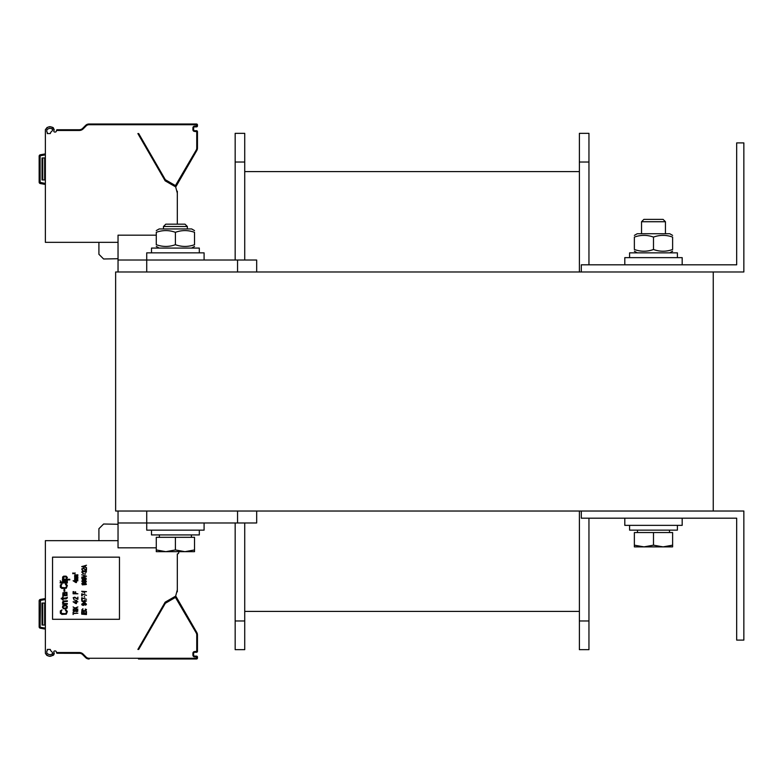 <?xml version="1.0" encoding="UTF-8"?>
<svg xmlns="http://www.w3.org/2000/svg" width="783" height="783" viewBox="0 0 783 783"><rect width="100%" height="100%" fill="white"/><g stroke="black" fill="none" stroke-linecap="round" stroke-linejoin="round"><path stroke-width="1.17" d="M713.254 511.025L115.639 511.025L115.639 271.975L713.254 271.975L713.254 511.025M736.676 142.898L736.676 264.811L581.299 264.811L581.299 271.975L743.85 271.975L743.85 142.898L736.676 142.898M736.676 518.189L736.676 640.102L743.85 640.102L743.85 511.025L581.299 511.025L581.299 518.189L736.676 518.189M244.727 260.025L244.727 133.335L235.164 133.335L244.727 133.335M235.164 522.975L235.164 649.665L244.727 649.665L244.727 522.975M235.164 260.025L235.164 133.335M579.391 611.415L244.727 611.415L579.391 611.415M579.391 171.585L244.727 171.585M588.953 518.189L588.953 649.665L579.391 649.665L579.391 511.025M579.391 271.975L579.391 133.335L588.953 133.335L579.391 133.335M588.953 264.811L588.953 133.335M256.677 271.975L256.677 260.025L118.037 260.025L118.037 271.975M156.277 235.164L118.037 235.164L118.037 260.025M118.037 511.025L118.037 522.975L256.677 522.975L256.677 511.025L256.677 522.975M156.277 547.836L118.037 547.836L118.037 522.975M146.724 271.975L146.724 252.85L204.089 252.85L204.089 260.025L204.089 252.85M624.805 264.811L624.805 257.636L682.179 257.636L682.179 264.811M624.805 518.189L624.805 525.364L682.179 525.364L682.179 518.189M146.724 511.025L146.724 530.15L204.089 530.15L204.089 522.975L204.089 530.15M199.313 252.85L199.313 248.074L151.501 248.074L151.501 252.85M677.393 257.636L677.393 252.85L629.591 252.85L629.591 257.636M151.501 530.15L151.501 534.926L199.313 534.926L199.313 530.15M629.591 525.364L629.591 530.15L677.393 530.15L677.393 525.364M185.013 224.173L165.8 224.173L163.451 226.512L187.352 226.512L185.013 224.173M156.277 549.95L165.839 551.663L156.277 551.663L156.277 537.314L194.527 537.314L194.527 551.663L165.839 551.663L175.402 549.95L184.964 551.663L194.527 549.95M175.402 537.314L175.402 549.95M643.929 546.877L653.492 545.174L663.054 546.877L634.367 546.877L634.367 545.174L643.929 546.877L634.367 546.877M663.093 219.387L643.89 219.387L641.541 221.736L665.442 221.736L663.093 219.387M672.617 545.174L672.617 546.877L663.054 546.877L672.617 545.174L672.617 532.538L653.492 532.538L653.492 545.174M634.367 545.174L634.367 532.538L653.492 532.538M634.367 249.493C634.367 251.793 634.367 251.793 634.367 249.493C634.367 251.793 634.367 251.793 634.367 249.493C634.367 251.793 634.367 251.793 634.367 249.493C634.367 251.793 634.367 251.793 634.367 249.493C640.739 251.793 647.12 251.793 653.492 249.493C659.863 251.793 666.245 251.793 672.617 249.493C672.617 251.793 672.617 251.793 672.617 249.493C672.617 251.793 672.617 251.793 672.617 249.493C672.617 251.793 672.617 251.793 672.617 249.493C672.617 251.793 672.617 251.793 672.617 249.493L672.617 237.092C672.617 234.792 672.617 234.792 672.617 237.092C672.617 234.792 672.617 234.792 672.617 237.092C666.245 234.792 659.863 234.792 653.492 237.092C647.12 234.792 640.739 234.792 634.367 237.092C634.367 234.792 634.367 234.792 634.367 237.092C634.367 234.792 634.367 234.792 634.367 237.092C634.367 234.792 634.367 234.792 634.367 237.092C634.367 234.792 634.367 234.792 634.367 237.092L634.367 249.493M156.277 230.603L159.155 228.949L191.659 228.949L194.527 230.603M156.277 244.707C156.277 247.007 156.277 247.007 156.277 244.707C156.277 247.007 156.277 247.007 156.277 244.707C162.658 247.007 169.03 247.007 175.402 244.707C181.783 247.007 188.155 247.007 194.527 244.707C194.527 247.007 194.527 247.007 194.527 244.707C194.527 247.007 194.527 247.007 194.527 244.707L194.527 232.316C188.155 230.016 181.783 230.016 175.402 232.316C169.03 230.016 162.658 230.016 156.277 232.316C156.277 230.016 156.277 230.016 156.277 232.316C156.277 230.016 156.277 230.016 156.277 232.316L156.277 244.707M194.527 232.316C194.527 230.016 194.527 230.016 194.527 232.316C194.527 230.016 194.527 230.016 194.527 232.316C194.527 230.016 194.527 230.016 194.527 232.316C194.527 230.016 194.527 230.016 194.527 232.316M175.402 244.707L175.402 232.316M194.527 244.707C194.527 247.007 194.527 247.007 194.527 244.707C194.527 247.007 194.527 247.007 194.527 244.707M637.235 233.735L634.367 235.389L637.235 233.735L669.749 233.735L672.617 235.389L669.749 233.735M672.617 237.092C672.617 234.792 672.617 234.792 672.617 237.092C672.617 234.792 672.617 234.792 672.617 237.092M653.492 249.493L653.492 237.092M39.424 155.347A1.439 1.439 -90 0 1 40.325 154.78L45.365 153.889L40.334 154.78L40.501 155.719L45.365 154.858M45.365 184.445L40.334 183.555A1.439 1.439 -90 0 1 39.551 183.134M53.342 127.766L54.193 129.743C51.502 125.75 48.585 125.691 45.424 129.547A6.695 6.695 0 0 0 45.365 130.467L45.365 242.339L118.037 242.339M47.283 133.57L50.278 133.57L50.787 132.18A5.256 5.256 0 0 0 52.725 129.743C51.257 127.864 49.3 127.864 46.853 129.743A5.256 5.256 0 0 0 46.804 130.467L46.804 131.554A0.959 0.959 0 0 0 47.283 132.376L47.283 133.57M176.801 191.179L177.32 191.179L177.32 193.127L175.646 186.883L165.154 180.824L137.877 133.57L138.591 133.57M137.877 133.57L138.699 133.57L165.35 179.728L175.441 185.591L196.2 150.101A4.062 4.062 0 0 0 196.748 148.065L196.748 131.661L194.595 131.417A1.674 1.674 0 0 1 192.921 129.743L192.921 127.835A1.674 1.674 0 0 1 194.595 126.161L197.463 125.926L197.463 124.967A0.959 0.959 0 0 0 196.504 124.008L89.008 124.008A4.776 4.776 0 0 0 85.621 125.407L82.685 128.343A4.776 4.776 0 0 1 79.308 129.743L56.826 129.743L56.219 131.417A0.959 0.959 0 0 1 55.319 132.043L54.741 132.043A0.959 0.959 0 0 1 53.88 130.683A6.695 6.695 0 0 0 54.233 129.772M175.686 187.049A2.388 2.388 0 0 0 175.793 186.883L196.827 150.463A4.776 4.776 0 0 0 197.463 148.065L197.463 131.661A0.959 0.959 0 0 0 196.504 130.702L194.595 130.702A0.959 0.959 0 0 1 193.636 129.743L193.636 127.835A0.959 0.959 0 0 1 194.595 126.875L196.504 126.875A0.959 0.959 0 0 0 197.463 125.926M177.32 224.173L177.32 193.127M46.892 127.59L47.479 127.326M49.045 126.963L50.229 126.905M51.561 127.032L52.774 127.414M79.846 129.714L79.328 129.743A4.776 4.776 0 0 0 79.328 129.743L80.179 129.665A4.776 4.776 0 0 0 80.248 129.655L81.138 129.381A4.776 4.776 0 0 0 81.285 129.322L81.931 128.96M140.118 124.008L101.134 124.008M139.286 124.008L140.832 124.008M101.124 124.008L139.824 124.008M196.748 125.926L196.504 124.732L89.008 124.732A4.062 4.062 0 0 0 86.13 125.916L83.194 128.852L82.685 128.343L84.153 126.885L82.685 128.343A4.776 4.776 0 0 1 79.308 129.743L79.308 130.467L56.562 130.467M175.138 186.589A1.674 1.674 0 0 0 175.177 186.52L176.381 185.855A0.959 0.959 0 0 1 175.079 186.207L165.076 180.433A0.959 0.959 0 0 1 164.724 180.08A0.959 0.959 0 0 0 165.076 180.433L165.438 179.816M175.304 186.305L176.381 185.855L175.764 185.502M98.912 242.339L98.912 254.289L103.61 258.987L118.037 258.733M45.365 183.467L39.15 182.145A1.439 1.439 0 0 0 40.334 183.555L40.334 183.555A1.439 1.439 0 0 1 39.15 182.145L39.15 156.189A1.439 1.439 0 0 1 40.334 154.78L40.334 154.78A1.439 1.439 0 0 0 39.15 156.189L40.501 155.719M45.365 179.943L42.018 179.943L42.018 157.951L45.365 157.951M45.365 629.111L40.334 628.22A1.439 1.439 0 0 1 39.15 626.811L39.15 600.855A1.439 1.439 0 0 1 40.334 599.445L45.365 598.555M118.037 540.661L45.365 540.661L45.365 652.533A6.695 6.695 0 0 0 45.424 653.453L46.892 655.41M47.283 649.43L50.278 649.43L50.787 650.82A5.256 5.256 0 0 1 52.725 653.257C51.257 655.136 49.3 655.136 46.853 653.257A5.256 5.256 0 0 1 46.804 652.533L46.804 651.446A0.959 0.959 0 0 1 47.283 650.624L47.283 649.43M138.591 649.43L137.877 649.43L165.154 602.176L175.646 596.117L177.32 589.873L177.32 553.943A1.439 1.439 0 0 0 178.475 551.663M80.179 653.335L56.826 653.257L56.562 652.533L79.308 652.533A5.501 5.501 0 0 1 83.194 654.148L86.13 657.084A4.062 4.062 0 0 0 89.008 658.268L196.504 658.268L196.504 656.839L194.595 656.839A1.674 1.674 0 0 1 192.921 655.165L192.921 653.257A1.674 1.674 0 0 1 194.595 651.583L196.748 651.339L196.748 634.935A4.062 4.062 0 0 0 196.2 632.899L175.441 597.409L165.35 603.272L138.699 649.43L137.877 649.43M176.801 591.821L177.32 591.821L177.32 589.873M138.483 658.992L196.504 658.992A0.959 0.959 0 0 0 197.463 658.033L197.463 657.074A0.959 0.959 0 0 0 196.504 656.125L194.595 656.125A0.959 0.959 0 0 1 193.636 655.165L193.636 653.257A0.959 0.959 0 0 1 194.595 652.298L196.504 652.298A0.959 0.959 0 0 0 197.463 651.339L197.463 634.935A4.776 4.776 0 0 0 196.827 632.537L176.381 597.145A0.959 0.959 0 0 0 175.079 596.793L165.076 602.567A0.959 0.959 0 0 0 164.724 602.92L165.35 603.272M47.46 655.665L48.8 656.007M50.161 656.095L51.502 655.978M52.755 655.586L53.567 655.028M53.753 654.833L54.193 653.756M54.233 653.228A6.695 6.695 0 0 0 53.88 652.317A0.959 0.959 0 0 1 54.741 650.957L55.319 650.957A0.959 0.959 0 0 1 56.219 651.583L56.562 652.533M45.424 653.453C48.585 657.309 51.502 657.24 54.193 653.257M52.539 619.304L119.466 619.304L119.466 557.153L52.539 557.153L52.539 619.304M79.308 652.533L79.308 653.257A4.776 4.776 0 0 1 82.685 654.657L81.912 654.02M81.931 654.03L81.295 653.688M81.138 653.619L80.248 653.345M139.345 658.992L196.504 658.992L196.504 658.268M79.308 653.257A4.776 4.776 0 0 1 82.685 654.657L85.621 657.593A4.776 4.776 0 0 0 89.008 658.992L89.174 658.992M139.824 658.992L140.94 658.992M82.019 653.257A5.501 5.501 0 0 1 83.194 654.148L82.685 654.657L85.621 657.593A4.776 4.776 0 0 0 89.008 658.992L89.008 658.239A4.062 4.062 0 0 1 86.13 657.084L85.621 657.593M175.686 595.951A2.388 2.388 0 0 1 175.793 596.117L176.381 597.145L175.304 596.695L176.381 597.145L175.793 596.117L175.304 596.695M118.037 524.267L103.61 524.013L98.912 528.711L98.912 540.661M65.527 610.583L65.527 609.869L66.291 609.986L67.358 611.543L66.291 614.166L61.867 614.41L60.34 613.216L60.34 610.946L62.014 609.869L61.103 611.543L61.563 613.451L65.527 613.686L66.438 612.619L66.291 611.063L65.527 610.583M67.358 606.522L67.054 608.195L65.224 608.91L63.54 608.675L62.474 607.471L62.777 605.807L64 605.2L66.291 605.328L67.358 606.522M66.594 607.716L66.594 606.277L65.831 605.807L63.237 606.277L63.237 607.716L64 608.195L66.594 607.716M63.844 603.536L67.358 603.536L67.358 604.133L62.474 604.133L63.237 603.536L62.474 602.46L63.237 601.021L67.358 600.786L67.358 601.383L63.394 601.736L63.844 603.536M66.594 597.791L67.358 597.194L67.054 598.271L66.134 598.868L63.08 598.868L63.08 599.827L62.474 599.827L62.474 598.868L61.25 598.868L61.25 598.271L62.474 598.271L62.474 596.959L63.08 596.959L63.08 598.271L66.594 597.791M66.898 592.3L67.054 595.52L64.92 595.765L63.697 593.015L63.08 593.847L63.697 596L62.777 595.648L62.934 592.77L66.898 592.3M65.674 593.015L64.764 593.015L64.764 594.326L66.134 595.403L66.751 594.091L65.674 593.015M64 589.55L64.764 589.55L64.764 591.224L64 591.224L64 589.55M65.527 584.647L65.527 583.932L66.291 584.049L67.358 585.606L66.291 588.229L61.867 588.473L60.34 587.279L60.34 585.009L62.014 583.932L61.103 585.606L61.563 587.514L65.527 587.759L66.438 586.682L66.291 585.126L65.527 584.647M60.183 582.376L67.358 582.376L67.358 582.973L60.183 582.973L60.183 582.376M62.474 580.82L67.358 580.82L67.358 581.417L62.474 581.417L62.474 580.82M60.183 580.82L60.947 581.417L60.183 580.82M66.438 579.273L69.795 579.273L69.795 579.87L62.474 579.87L62.474 579.273L63.394 579.273L62.63 578.666L62.63 577.002L63.697 576.161L66.134 576.161L67.358 577.472L66.438 579.273M65.674 579.273L66.594 578.197L66.134 576.875L63.54 577.002L63.697 579.029L65.674 579.273M73.093 614.528L73.093 612.257L73.602 613.216L77.879 613.216L73.602 613.569L73.093 614.528M74.209 609.751L74.013 611.18L76.754 609.565L77.771 610.163L77.771 611.239L76.548 611.777L77.263 610.466L76.352 609.928L75.432 611.298L73.808 611.543L73.093 610.525L74.209 609.751M76.245 608.734L77.879 609.086L73.093 609.086L75.432 608.734L73.093 606.942L75.031 608.009L77.879 606.942L75.54 608.313L76.245 608.734M75.843 603.595L73.093 601.794L75.843 601.794L75.843 601.197L77.879 601.794L76.45 602.156L76.45 603.595L75.843 603.595M73.905 602.156L75.843 603.174L75.843 602.156L73.905 602.156M74.111 599.944L76.861 600.541L74.111 599.944M77.879 599.289L74.414 597.498L73.7 597.791L73.808 599.171L73.201 597.674L74.825 597.194L77.37 598.809L77.879 597.135L77.879 599.289M75.638 593.436L77.879 593.788L73.093 593.788L73.093 591.635L73.7 591.635L73.7 593.436L75.031 593.436L75.031 591.879L75.638 591.879L75.638 593.436M75.843 582.552L73.093 580.761L75.843 580.761L75.843 580.164L77.879 580.761L76.45 581.123L76.45 582.552L75.843 582.552M73.905 581.123L75.843 582.141L75.843 581.123L73.905 581.123M75.334 579.391L77.879 579.684L74.62 579.684L74.718 577.717L77.879 577.472L75.129 577.893L77.879 578.431L75.227 578.794L75.334 579.391M75.334 576.699L77.879 577.002L74.62 577.002L74.718 575.025L77.879 574.791L75.129 575.202L77.879 575.74L75.227 576.102L75.334 576.699M81.696 614.166L86.482 614.528L81.696 614.166M85.866 613.334L85.866 611.543L86.482 611.543L86.482 613.686L81.696 613.686L81.696 611.543L82.313 611.543L82.313 613.334L83.634 613.334L83.634 611.777L84.241 611.777L84.241 613.334L85.866 613.334M85.259 609.086L86.482 609.565L85.768 610.887L82.822 611.004L81.696 610.104L82.92 608.734L82.616 610.525L85.259 610.642L85.866 610.104L85.259 609.086M85.67 605.2L85.973 604.133L85.357 603.654L84.241 603.536L84.652 604.789L83.429 605.386L82.107 605.083L81.696 604.192L83.018 603.292L85.67 603.409L86.482 604.192L85.67 605.2M83.634 603.654L82.509 603.771L82.313 604.73L83.938 604.907L83.634 603.654M84.447 602.753L81.696 600.962L84.447 600.962L84.447 600.365L86.482 600.962L85.053 601.324L85.053 602.753L84.447 602.753M82.509 601.324L84.447 602.333L84.447 601.324L82.509 601.324M81.696 597.732L86.482 599.289L82.205 598.095L82.205 599.886L81.696 599.886L81.696 597.732M84.241 596.421L84.75 597.253L84.241 596.421M81.696 593.788L86.482 595.344L82.205 594.15L82.205 595.941L81.696 595.941L81.696 593.788M84.241 592.477L84.75 593.308L84.241 592.477M81.696 591.282L86.482 591.635L82.411 591.997L81.696 591.282M84.143 584.705L82.411 584.881L81.804 583.57L85.768 583.032L86.375 584.47L84.143 584.705M85.866 584.353L85.259 583.218L84.241 583.873L84.956 584.764L85.866 584.353M82.313 583.629L82.92 584.705L83.84 584.108L83.125 583.276L82.313 583.629M84.544 582.435L82.411 582.2L81.804 581.006L83.125 580.34L85.768 580.526L86.375 581.72L84.544 582.435M83.125 582.082L85.973 581.358L83.125 580.643L82.205 581.358L83.125 582.082M84.544 579.802L82.411 579.567L81.804 578.373L83.125 577.717L85.768 577.893L86.375 579.087L84.544 579.802M83.125 579.449L85.973 578.735L83.125 578.011L82.205 578.735L83.125 579.449M81.696 574.791L86.482 576.219L81.696 577.179L85.866 575.985L81.696 574.791M82.714 573.528L85.464 574.125L82.714 573.528M85.67 570.787L86.482 571.561L85.67 572.813L85.973 571.619L85.357 571.022L84.241 571.923L82.509 571.199L82.822 572.813L81.804 572.275L82.411 570.846L85.67 570.787M86.482 570.249L83.018 568.448L82.205 569.045L82.411 570.122L81.696 568.987L83.429 568.155L85.973 569.77L86.482 568.096L86.482 570.249M81.696 566.657L86.482 565.228L85.259 565.825L85.259 567.019L86.482 567.616L81.696 566.657M84.858 565.884L82.107 566.422L84.858 566.961L84.858 565.884M75.011 573.89L73.279 572.99L72.976 573.831L72.662 573.087L74.757 573.655L75.011 572.813L75.011 573.89M40.334 628.22L40.109 626.811L39.15 626.811A1.439 1.439 0 0 0 40.334 628.22L40.334 628.22A1.439 1.439 -90 0 1 39.551 627.809M39.424 600.023A1.439 1.439 -90 0 1 40.325 599.445L40.501 600.385L45.365 599.533M45.365 625.049L42.018 625.049L42.018 603.057L45.365 603.057M235.164 162.022L244.727 162.022M235.164 620.978L244.727 620.978M588.953 162.022L579.391 162.022M588.953 620.978L579.391 620.978M237.552 260.025L237.552 271.975M237.552 511.025L237.552 522.975M196.748 124.967L197.463 124.967A0.959 0.959 0 0 0 196.504 124.008L196.504 124.732M83.194 128.852L83.194 128.852A5.501 5.501 0 0 1 79.308 130.467M82.685 128.343A4.776 4.776 0 0 1 79.308 129.743A4.776 4.776 0 0 0 82.685 128.343M89.008 124.732A4.062 4.062 0 0 0 86.13 125.916L85.621 125.407A4.776 4.776 0 0 1 89.008 124.008L89.008 124.732M86.11 125.936L85.621 125.407M196.2 150.101L196.827 150.463A4.776 4.776 0 0 0 197.463 148.065L196.748 148.065M196.748 131.661L197.463 131.661M196.504 131.417L196.504 130.702M194.595 131.417L194.595 130.702M192.921 129.743L193.636 129.743M192.921 127.835L193.636 127.835M194.595 126.161L194.595 126.875M196.504 126.161L196.504 126.875M175.441 185.591L175.079 186.207M175.177 186.52L175.793 186.883M165.35 179.728L164.724 180.08M40.109 182.145L40.109 156.189M40.334 183.555L40.501 182.615M44.651 179.943L44.651 157.951M42.732 179.943L42.732 157.951M40.109 626.811L40.501 600.385M39.15 600.855L40.109 600.855M196.748 634.935L197.463 634.935A4.776 4.776 0 0 0 196.827 632.537L196.2 632.899M196.748 657.074L197.463 657.074A0.959 0.959 0 0 0 196.504 656.125L196.504 656.839M194.595 656.839L194.595 656.125M192.921 655.165L193.636 655.165M192.921 653.257L193.636 653.257M194.595 651.583L194.595 652.298M196.504 651.583L196.504 652.298M196.748 651.339L197.463 651.339M175.764 597.498L176.381 597.145M175.441 597.409L175.079 596.793M165.438 603.184L165.076 602.567M196.748 658.033L197.463 658.033M45.365 628.142L40.501 627.281M44.651 603.057L44.651 625.049M42.732 603.057L42.732 625.049M187.352 228.949L187.352 226.512M163.451 228.949L163.451 226.512M191.424 537.314L191.424 534.926M159.389 537.314L159.389 534.926M665.442 233.735L665.442 221.736M641.541 233.735L641.541 221.736M669.504 532.538L669.504 530.15M637.479 532.538L637.479 530.15M669.749 252.85L672.617 251.196L669.749 252.85M637.235 252.85L634.367 251.196L637.235 252.85M191.659 248.074L194.527 246.42M159.155 248.074L156.277 246.42M82.685 654.657L81.961 654.05L82.685 654.657"/></g></svg>
